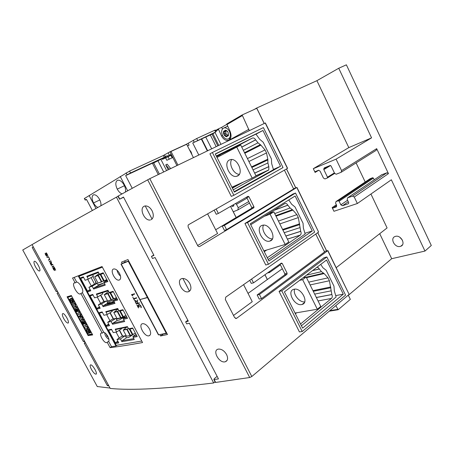<?xml version="1.0" encoding="UTF-8"?>
<svg xmlns="http://www.w3.org/2000/svg" width="454" height="454" viewBox="0 0 454 454"><rect width="100%" height="100%" fill="white"/><g stroke="black" fill="none" stroke-linecap="round" stroke-linejoin="round"><path stroke-width="0.68" d="M335.858 305.604L338.185 309.73L350.335 299.351L348.269 295.128M338.185 309.73L329.218 311.206M34.146 243.395L22.734 250.001M33.324 246.936L32.211 247.487L33.284 246.874M57.266 290.986L56.2 291.581L32.211 247.487M57.369 291.167L56.2 291.581M58.231 292.762L57.147 291.292M84.404 340.897L83.371 341.55L57.056 293.165L58.016 292.881M108.818 385.815L107.365 385.662L84.223 343.105L85.284 343.042L84.433 341.482L83.371 341.55M108.358 384.964L107.365 385.662M97.264 386.53L110.038 388.051M35.497 266.821C33.993 263.87 33.59 262.032 34.288 261.311L34.493 261.26C36.485 260.885 41.484 270.493 39.566 270.993L39.39 271.032C38.312 270.862 37.012 269.46 35.497 266.821M63.736 318.617C62.272 315.74 61.954 314.06 62.771 313.578L62.851 313.566C64.916 313.198 70.171 323.01 67.947 323.078L67.89 323.083C66.727 322.873 65.342 321.387 63.736 318.617M91.441 369.425C90.051 366.696 89.784 365.169 90.647 364.846L90.709 364.846C92.854 364.67 98.172 374.278 95.868 374.164L95.783 374.164C94.523 373.812 93.076 372.229 91.441 369.425M97.321 386.632L22.74 249.984L97.321 386.632M215.69 229.758L251.885 208.131M248.032 293.38L282.326 268.751M235.257 185.72L235.541 186.293L232.227 187.78M232.403 188.138L243.463 182.026M234.099 148.464L232.675 148.503L216.541 156.505M235.541 186.293L232.357 188.052M216.586 156.596L219.855 154.973L220.252 155.762M296.422 312.823L295.355 313.68M266.47 250.08L264.222 251.595M219.855 154.973L216.626 156.681M295.395 313.759L296.61 312.789M316.722 267.44C317.715 267.213 318.555 267.712 319.241 268.95L321.46 271.651L324.15 273.58L327.992 277.865L329.411 280.754L331.863 294.561C332.521 296.173 332.39 297.472 331.471 298.443L300.531 323.997M320.734 264.404L322.873 267.695L326.159 270.266L333.974 286.156L334.343 290.997L336.125 296.967L301.416 325.762M284.414 291.865L326.534 260.023L343.292 294.169L302.608 328.14L284.414 291.865M264.268 251.681L266.77 249.989M250.75 224.73L284.709 203.647C285.878 203.131 286.911 203.63 287.796 205.151L290.1 207.989L292.904 210.106L296.882 214.64L298.335 217.597L300.718 231.37C301.365 232.925 301.246 234.162 300.361 235.076L267.304 257.741M288.75 199.959L291.638 204.221L295.06 207.018L303.056 223.283L303.374 228.073L305.167 234.088L268.212 259.552M250.273 223.777L295.128 196.014L312.278 230.972L268.927 260.976L250.273 223.777M216.274 155.972L252.373 138.09C253.61 137.681 254.688 138.26 255.602 139.826L257.986 142.806L260.908 145.127L265.028 149.911L266.521 152.936L267.826 159.178L267.911 162.963L268.836 166.675L268.785 169.927L233.248 189.823M215.332 154.093L255.948 134.1L259.66 139.236L263.224 142.272L271.413 158.923L271.679 163.656L273.478 169.717L234.179 191.684M262.962 130.474L280.532 166.272L234.389 192.099L215.253 153.94L262.962 130.474L256.022 134.168M243.588 284.647L252.254 301.694L233.521 315.456M324.269 251.42L327.731 250.699L236.517 318.385L234.65 317.652L225.349 299.532L225.734 297.16L318.612 232.062L296.939 187.411M315.763 234.06L324.542 251.964L261.504 298.63L259.245 299.107L257.151 294.981L284.709 274.857L284.845 273.79L279.993 264.08M207.609 213.868L217.574 233.475L197.632 245.523M293.522 188.711L296.791 187.508L199.726 246.448C198.931 246.806 198.25 246.528 197.683 245.62L188.132 227.006L188.098 225.19L188.575 224.702L287.592 168.321L265.374 122.938L149.797 178.672L117.927 196.168M284.425 170.159L293.642 188.955L226.569 229.633L224.429 230.416L222.284 226.183L251.737 208.539L253.899 207.694L253.939 206.757L251.777 207.609L251.737 208.539M251.584 279.04L253.514 282.842L281.389 263.093L282.24 263.451L287.121 273.229L284.845 273.79M261.504 298.63L259.404 294.481L286.985 274.301L287.121 273.229M249.734 280.339L251.278 283.387L253.514 282.842M259.404 294.481L257.151 294.981M216.132 209.022L218.368 213.437L248.043 196.31L248.94 196.735L253.939 206.757M226.569 229.633L224.418 225.377L253.899 207.694M214.157 210.145L216.257 214.294L218.368 213.437M248.94 196.735L246.789 197.632L251.777 207.609M224.418 225.377L222.284 226.183M215.383 381.893L215.667 382.433L249.706 377.524L251.811 376.514L349.132 294.402L327.862 250.574M343.292 294.169L335.915 295.565M312.278 230.972L305.071 233.208M280.532 166.272L273.461 169.444M302.216 331.528L345.568 295.123L326.857 256.97L281.792 290.832L302.216 331.528L299.402 331.908L279.062 291.423L324.105 257.679L326.857 256.97M281.792 290.832L279.062 291.423M268.467 264.273L314.662 232.096L295.514 193.041L247.521 222.539L268.467 264.273L265.789 265.005L244.933 223.487L292.87 194.068L295.514 193.041M247.521 222.539L244.933 223.487M233.855 195.299L283.024 167.577L263.416 127.585L212.37 152.493L233.855 195.299L231.319 196.395L209.93 153.815L212.37 152.493M187.86 320.32L185.646 321.858L186.708 323.889L189.375 323.208L218.459 378.908L213.862 379.555L214.209 378.715L217.131 376.366M123.607 197.269L119.527 199.227L123.499 197.064L153.968 255.409L151.437 256.425L152.527 258.508L155.058 257.503L188.308 321.171L185.646 321.858M189.5 291.23L182.854 278.433M150.41 219.935C144.764 221.467 138.833 208.528 144.168 206.241L145.002 205.957C147.709 205.713 150.075 207.33 152.101 210.815C153.957 215.06 153.634 218.016 151.148 219.691L152.045 219.061L145.218 205.923M153.787 255.057L151.437 256.425M226.597 354.557C228.249 358.302 227.817 360.709 225.298 361.776L224.968 361.849C218.998 363.234 212.086 350.448 218.124 349.149L218.346 349.098C221.518 348.893 224.265 350.709 226.597 354.557M189.846 283.642C191.628 287.74 191.191 290.429 188.546 291.712L188.331 291.769C182.468 293.534 175.811 280.283 181.748 278.62L182.065 278.529C185.028 278.217 187.627 279.919 189.846 283.642M299.64 280.356L302.636 279.67L317.329 309.236L320.762 306.41L306.172 276.991L303.17 277.689M317.329 309.236L295.043 313.056M294.64 289.164C292.609 293.988 299.47 302.676 304.708 301.876M301.672 304.566C294.408 306.297 286.446 290.974 293.772 289.317L294.027 289.255C301.218 287.251 309.452 302.824 302.092 304.464L301.672 304.566M263.859 250.869L285.146 244.468L270.09 214.174L264.37 216.274M270.09 214.174L273.853 211.836L268.121 213.947M285.146 244.468L288.795 241.965L273.853 211.836M263.519 225.133C260.812 229.866 266.986 239.366 272.434 238.827M269.954 241.051L269.71 241.119C262.582 243.327 254.921 227.499 262.128 225.377L262.531 225.258C269.738 223.056 277.309 239.241 269.954 241.051M213.686 382.966C166.068 388.755 131.586 390.576 110.243 388.431L32.058 244.615C47.704 235.416 75.824 219.6 116.417 197.155L213.686 382.966L215.065 381.854M119.516 273.382C121.093 276.809 121.036 279.023 119.328 280.022L119.062 280.09C115.14 281.117 109.658 270.204 113.494 269.035L113.818 268.944C115.821 268.859 117.722 270.34 119.516 273.382M149.445 328.934C151.171 332.686 151.012 334.984 148.974 335.818L148.963 335.818C144.44 337.061 137.761 324.508 142.522 323.691L142.579 323.679C144.985 323.571 147.278 325.325 149.445 328.934M71.346 295.509L92.69 334.921L88.104 335.585L67.067 296.803L71.346 295.509M107.206 342.293L106.611 342.651C103.818 343.281 98.422 333.287 101.412 333.015L102.269 333.14L80.897 293.522L80.154 294.005C77.089 294.68 71.352 283.676 74.371 282.899L75.16 282.887L72.544 278.041L102.037 266.526L142.55 342.554C130.23 344.796 119.413 346.498 110.106 347.668L107.206 342.293L108.637 341.357C110.209 339.757 106.554 332.964 103.711 332.214L82.384 292.665L80.897 293.522M120.968 264.086L122.257 263.575L121.502 262.145L127.949 259.552L167.475 334.496L160.551 335.983L159.814 334.587L158.435 334.887L120.968 264.086M45.945 255.437L45.116 253.326L46.609 256.101L45.973 253.241L46.251 252.833L46.643 253.19L47.897 255.925L46.399 253.139L46.155 253.525L46.915 256.328L45.945 255.437L46.915 256.328M138.839 305.576L139.423 306.876L137.494 305.724L138.425 307.92L136.938 305.111L138.867 306.285L138.561 304.736L139.026 304.322L140.706 305.553L141.336 307.069L141.132 307.75L140.167 305.196L139.202 304.674L138.839 305.576M49.401 261.822L49.242 261.527L50.848 260.772L51.013 261.073L49.401 261.822L51.013 261.067M135.706 300.542L137.034 301.757L137.71 299.895L137.233 302.126L137.817 303.232L139.253 302.812L139.435 303.159L136.376 304.044L135.088 301.308L135.706 300.542M52.199 266.98L52.04 266.685L53.663 265.965L53.827 266.265L52.199 266.98L53.822 266.26M132.432 295.253L132.687 295.838L131.427 294.714L134.458 293.761L134.639 294.107L131.995 294.935L132.432 295.253M53.657 269.665L52.846 267.582L54.327 270.34L53.72 267.537L54.009 267.156L54.406 267.519L55.649 270.226L54.157 267.457L53.935 268.042L54.639 270.573L53.657 269.665L54.639 270.573M49.1 257.793L48.192 256.958L47.063 257.509L46.904 257.214L48.379 256.76L49.787 259.353L48.533 260.216L48.374 259.921L49.503 259.382L49.128 257.776L49.503 259.382M50.638 262.491L51.336 263.416L51.415 261.822L51.506 263.734L52.028 264.693L52.789 264.353L52.953 264.648L51.33 265.374L50.139 263.002L50.139 262.457L50.638 262.491M134.662 300.383L132.761 297.234L133.72 298.607L136.569 297.739L136.75 298.085L133.902 298.948L134.492 300.423L132.795 297.222M102.269 333.14L103.711 332.214M75.16 282.887L76.658 282.042C79.756 282.377 84.183 290.594 82.384 292.665M91.05 277.57L94.608 284.204M100.527 295.248L103.966 301.66M109.942 312.812L113.262 319.003M119.294 330.257L122.501 336.238M104.619 332.669C105.027 335.585 106.463 337.838 108.932 339.427M108.16 337.033L106.974 336.102L106.264 334.144M117.053 270.232C117.541 272.593 118.693 274.557 120.526 276.117M78.219 275.879L115.952 345.988L111.531 346.72L110.106 347.668M111.531 346.72L108.637 341.357M76.658 282.042L74.167 277.422M89.177 334.904L88.104 335.585M71.653 304.032L74.802 302.858L75.705 304.526L75.165 306.91L76.737 306.433L77.322 307.517L76.635 307.925L74.161 308.663L73.236 306.949L73.741 304.577L72.203 305.054L71.653 304.032L74.11 303.261L75.012 304.935L74.479 307.318L76.045 306.842L76.635 307.925M77.424 314.679L80.608 313.572L81.436 315.116L79.098 315.978L81.561 317.017L82.106 318.021L81.243 319.928L82.9 319.497L83.462 320.53L80.948 321.171L79.915 319.276L80.71 317.522L78.451 316.569L77.424 314.679L79.915 313.986L80.75 315.53M80.108 315.7L82.242 316.603L82.787 317.607L81.924 319.514L83.587 319.083L84.143 320.11L83.462 320.53M84.228 327.226L87.446 326.205L88.28 327.743L87.599 328.168L85.057 328.753L84.228 327.226L86.765 326.625L87.599 328.168M89.336 332.368L88.592 333.378M89.33 332.833L88.405 333.497L87.003 332.356L85.715 329.933L86.879 329.4L86.992 329.695M87.753 328.815L88.348 328.775L89.438 329.876L90.817 332.549L89.614 333.088L88.172 330.563L88.655 333.259M83.547 321.676L82.639 322.153L83.071 322.045L84.183 324.099L84.779 323.957L83.502 321.597L83.973 321.477L86.09 325.382L83.559 325.989L81.459 322.113L82.583 321.585L82.832 322.034M83.502 321.597L84.66 321.057L86.771 324.962L86.09 325.382M76.749 309.134L75.841 309.611L76.261 309.486L77.384 311.552L77.969 311.387L76.686 309.015L77.152 308.879L79.274 312.8L76.788 313.504L74.677 309.605L75.801 309.072L76.034 309.497M76.686 309.015L77.838 308.47L79.961 312.386L79.274 312.8M72.799 301.882L72.021 302.903M72.799 302.33L71.84 303.011L70.489 301.91L69.19 299.453L70.41 299.061M71.204 298.17L71.749 298.125L72.827 299.203L74.229 301.91L73.026 302.478L71.567 299.924L72.107 302.733M74.802 302.858L74.11 303.261M75.705 304.526L75.012 304.935M75.165 306.91L74.479 307.318M76.737 306.433L76.045 306.842M80.608 313.572L79.915 313.986M82.242 316.603L81.561 317.017M82.787 317.607L82.106 318.021M81.924 319.514L81.243 319.928M83.587 319.083L82.9 319.497M87.446 326.205L86.765 326.625M89.08 331.795L88.513 332.152M85.715 329.933L86.203 329.82L87.497 332.039L87.015 329.36L87.673 329.195L88.763 330.302L90.142 332.975M86.879 329.4L86.203 329.82M87.423 331.386L87.06 331.613M88.348 328.775L87.673 329.195M89.438 329.876L88.763 330.302M83.576 321.733L83.071 322.045M83.667 324.048L83.178 324.349L83.752 324.207L82.639 322.153M82.583 321.585L81.907 322L83.178 324.349M81.459 322.113L81.907 322M84.688 323.787L84.183 324.099M84.66 321.057L83.973 321.477M76.777 309.18L76.261 309.486M76.885 311.546L76.397 311.836L76.959 311.677L75.841 309.611M75.801 309.072L75.114 309.48L76.397 311.836M74.677 309.605L75.114 309.48M77.895 311.245L77.384 311.552M77.838 308.47L77.152 308.879M72.515 301.24L71.936 301.575M71.811 300.049L71.516 300.225M69.19 299.453L69.655 299.299L70.955 301.535L70.421 298.749L71.051 298.528L72.135 299.606L73.531 302.319M70.347 298.897L69.655 299.299M70.892 300.911L70.529 301.121M71.749 298.125L71.051 298.528M72.827 299.203L72.135 299.606M133.902 298.948L136.745 298.079M51.33 265.374L52.948 264.648M50.405 263.672L51.359 265.363M50.139 263.002L50.434 263.661M51.336 263.416L51.444 261.867M51.189 263.331L51.921 264.744L50.797 262.77L50.303 262.752L50.519 263.638L51.279 265.034L51.921 264.744M51.16 263.343L50.303 262.752M48.533 260.216L49.668 259.677M48.402 259.904L48.561 260.199M46.932 257.197L47.091 257.492L48.22 256.941L49.128 257.776M55.354 269.682L55.632 270.136M55.172 269.001L55.343 269.415M54.73 268.189L55.201 268.984M54.327 267.61L54.758 268.172M53.203 268.83L53.685 269.653M52.931 268.155L53.231 268.813M52.885 267.661L52.959 268.144M54.361 269.597L54.531 270.005M53.952 268.49L54.389 269.58M53.799 268.03L53.981 268.473M53.72 267.537L53.827 268.019M131.995 294.935L134.639 294.096M131.461 294.703L132.891 295.764M52.068 266.668L52.227 266.963M136.376 304.044L139.429 303.147M135.332 302.08L136.404 304.027M135.088 301.308L135.36 302.063M135.099 301.002L135.116 301.286M135.292 300.667L135.127 300.985M137.721 299.918L137.034 301.757M136.79 301.66L137.613 303.295L136.285 301.019L135.462 301.013L135.542 302.041L136.393 303.647L137.613 303.295M136.762 301.683L136.285 301.019M136.257 301.036L135.905 300.871M135.871 300.889L135.462 301.013M49.27 261.51L49.429 261.805M140.939 307.386L141.149 307.71M140.876 306.325L141.086 307.148M140.507 305.627L140.905 306.308M140.167 305.196L140.536 305.604M139.866 304.912L140.195 305.173M139.56 304.753L139.9 304.889M139.202 304.674L139.594 304.73M138.89 304.362L138.555 305.304L138.867 306.285M136.995 305.145L138.623 307.852M137.494 305.724L139.395 306.825M47.602 255.381L47.88 255.829M47.415 254.683L47.585 255.103M46.972 253.865L47.443 254.666M46.569 253.292L47 253.848M45.485 254.598L45.973 255.426M45.213 253.917L45.514 254.581M45.162 253.406L45.241 253.899M46.631 255.33L46.807 255.75M46.212 254.212L46.66 255.318M46.053 253.746L46.246 254.2M45.973 253.241L46.087 253.735M46.047 252.94L46.002 253.224M144.525 290.974L142.528 287.195M134.066 271.146L132.057 267.338M128.306 261.339L147.351 297.438L140.002 299.572L121.229 264.097L128.754 261.078M147.783 297.16L147.351 297.438M123.148 263.065L128.669 260.914M121.859 263.734L121.229 264.097M147.879 297.342L147.448 297.62L166.232 333.236L158.435 334.887M163.434 326.84L161.465 323.106M153.117 307.273L151.137 303.51M166.658 332.941L166.232 333.236M140.683 299.373L147.448 297.62M158.616 334.763L140.093 299.748M166.907 333.423L163.349 334.048L160.551 335.983M124.697 260.863L125.236 261.879L122.257 263.575M141.739 341.039L116.184 345.312L79.036 276.276L83.752 273.739M79.036 276.276L102.377 267.168M98.081 284.936L107.865 281.554L103.189 272.78L99.403 274.193L98.2 271.935L86.805 276.282L87.736 276.599L98.507 272.514M86.805 276.282L88.32 279.114L85.153 280.294L83.303 276.844L80.432 277.95L87.855 291.746L90.783 290.764L88.939 287.331L92.134 286.219L97.201 283.296L98.365 285.464L104.051 282.893M98.365 285.464L93.887 288.057L104.823 284.335M96.327 294.033L97.837 296.842L94.591 297.858L92.752 294.43L89.813 295.384L97.19 309.095L100.186 308.26L98.353 304.85L101.628 303.902L103.132 306.705L114.998 303.386L113.801 301.15L117.717 300.026L113.069 291.309L109.198 292.524L108.001 290.282L96.327 294.033L97.252 294.334L108.279 290.81M92.894 276.526L96.549 283.529M122.756 336.187L119.504 330.12M113.517 318.946L110.157 312.675M104.216 301.592L100.743 295.117M125.44 336.028L126.303 335.869M132.534 334.7L132.977 334.621M116.377 319.105L124.725 317.13M107.258 302.075L113.738 300.202M106.838 279.619L98.036 283.058L94.721 276.861L99.823 274.5M116.423 297.591L111.633 299.771L107.587 300.894L111.417 299.839M125.94 315.445L121.195 317.669L117.07 318.612L113.795 312.5L117.297 311.603L118.863 310.627M135.4 333.185L130.701 335.449L126.49 336.215L123.238 330.143L126.814 329.417L128.391 328.458M115.214 299.305L114.737 298.409M105.493 281.083L105.124 280.402M124.873 317.397L124.282 316.296M108.585 291.377L104.289 294.742L107.712 293.676L109.357 292.637M126.547 327.26L123.238 330.143M118.017 309.032L113.795 312.5M107.587 300.894L104.289 294.742M98.995 273.654L94.721 276.861M98.036 283.058L101.883 281.798M113.789 301.025L110.617 302.96L110.277 302.319L107.422 304.055L114.312 302.097M124.85 317.363L124.09 317.845M107.116 280.141L103.943 281.979L107.445 280.765M92.134 286.219L93.649 289.039L105.243 285.123L103.943 281.979M99.403 274.193L100.028 274.647L103.495 273.359M92.627 274.744L93.422 276.231L88.32 279.114M80.432 277.95L81.351 278.257L83.598 277.4M103.972 315.309L102.144 311.904L99.131 312.71L106.463 326.33L109.528 325.643L107.706 322.255L111.054 321.472L112.547 324.258L124.68 321.517L123.499 319.298L127.5 318.368L122.881 309.713L118.925 310.735L117.734 308.504L105.788 311.665L107.292 314.457L103.972 315.309M113.284 332.646L111.468 329.264L108.392 329.922L115.674 343.457L118.806 342.912L116.996 339.547L120.418 338.922L121.905 341.692L134.305 339.53L133.124 337.328L137.216 336.59L132.63 327.992L128.584 328.821L127.398 326.608L115.191 329.178L116.684 331.959L113.284 332.646M87.855 291.746L88.087 290.781L90.147 289.59M87.747 279.329L91.282 285.912M117.864 341.164L115.889 342.469L118.335 342.044M115.674 343.457L115.889 342.469M120.418 338.922L125.27 335.716L121.49 336.425L116.996 339.547M125.27 335.716L126.405 337.838L128.805 337.401L134.032 333.917M126.405 337.838L122.12 340.687L133.817 338.622M136.013 334.337L132.982 336.357L136.728 335.676M133.124 337.328L132.982 336.357M128.584 328.821L129.146 329.173L132.857 328.418M127.631 327.033L116.093 329.451L115.191 329.178M107.706 322.255L112.274 319.241L115.974 318.356L117.121 320.49L119.464 319.945L121.978 318.345L124.214 317.817M117.121 320.49L112.774 323.259L124.22 320.649M126.445 316.393L123.369 318.356L127.035 317.494M123.499 319.298L123.369 318.356M118.925 310.735L119.504 311.121L123.136 310.19M117.989 308.981L106.701 311.949L105.788 311.665M98.353 304.85L103.001 301.944L106.622 300.883L107.774 303.034L110.277 302.319M107.774 303.034L103.359 305.718L114.556 302.557M103.132 306.705L103.359 305.718M113.801 301.15L113.687 300.23L117.274 299.192M109.198 292.524L109.8 292.944L113.347 291.837M102.258 292.734L102.859 293.863L97.837 296.842M90.374 290.01L88.087 290.781M97.201 283.296L93.666 284.539L88.939 287.331M93.649 289.039L93.887 288.057M89.813 295.384L90.726 295.679L93.025 294.941M97.19 309.095L97.417 308.124L99.449 306.887M97.252 297.029L100.652 303.363M99.755 307.466L97.417 308.124M106.622 300.883L101.628 303.902M116.814 298.329L113.687 300.23M111.826 310.604L112.24 311.382L107.292 314.457M102.388 312.363L100.033 312.988L99.131 312.71M106.69 314.611L109.959 320.706M108.688 324.082L106.684 325.348L109.073 324.809M106.463 326.33L106.684 325.348M108.392 329.922L109.283 330.189L111.69 329.678M121.332 328.356L121.558 328.787L116.684 331.959M116.065 332.078L119.209 337.929M111.054 321.472L115.974 318.356M112.547 324.258L112.774 323.259M121.905 341.692L122.12 340.687M117.223 345.142L115.952 345.988M118.034 196.372L116.417 197.155M95.68 283.829L95.658 281.321M264.932 274.749L267.332 279.522M230.524 206.417L236.131 217.545M235.399 203.608L236.489 204.272L238.219 207.711L237.907 209.901L233.277 211.746L236.182 217.517M231.489 205.866L232.357 206.485L233.912 205.849L233.373 204.777M264.983 274.715L267.383 279.488M269.648 271.413L269.415 272.604L267.605 272.854M84.563 198.415L129.583 171.079L163.372 155.506L164.297 157.311L165.426 156.726L162.14 158.673L162.475 159.326L164.881 157.907L166.295 156L168.565 155.728L171.186 154.309M216.286 131.739L215.44 130.048L214.702 130.27L196.69 138.527L186.384 144.247L169.961 151.801L163.372 155.506M171.459 154.848L164.881 157.907M168.565 155.728L171.272 154.474M187.553 146.006L189.085 145.104L187.513 145.927M172.815 157.504L166.856 160.296L165.614 157.867L162.475 159.326M165.614 157.867L171.561 155.041M171.379 155.126L172.633 157.583M170.914 155.342L172.168 157.805M167.997 156.698L169.257 159.172M176.929 165.585L170.034 152.045L171.005 151.466L186.668 144.258L193.427 157.623M169.37 169.228L165.823 164.944L167.186 164.166L170.676 168.599M167.186 164.166L165.716 164.864L168.23 169.779M171.005 151.466L177.945 165.097M86.566 199.567L85.221 200.095L86.447 199.34L92.344 210.491M132.222 188.262L125.65 175.613L130.559 172.957L164.297 157.311M125.65 175.613L152.402 163.196L153.673 162.963L162.14 158.673M198.807 155.03L192.717 142.97L215.582 132.04L212.954 133.782M192.717 142.97L212.949 133.765L218.766 145.405M159.371 174.052L153.673 162.963M158.259 174.591L152.402 163.196M163.701 171.964L158.049 160.932M166.595 170.568L160.824 159.286M207.313 150.927L201.321 138.998M207.665 150.756L201.775 139.032M211.666 148.827L205.815 137.165M216.172 146.653L210.264 134.861M189.431 149.724L191.157 152.079L192.036 154.865M190.969 152.765L191.378 152.572M190.947 151.687L190.476 151.789M190.419 151.681L190.811 151.454M97.865 207.421C96.248 206.74 94.807 205.248 93.541 202.944L93.53 202.949C91.736 199.119 91.64 196.463 93.246 194.987L93.865 194.76C95.828 194.67 97.735 196.224 99.574 199.425L99.568 199.431C100.782 201.848 101.214 203.954 100.867 205.758M122.03 193.869C120.219 193.2 118.63 191.616 117.263 189.119L117.257 189.125C115.367 185.016 115.35 182.133 117.2 180.476L117.955 180.198C120.151 180.085 122.217 181.725 124.152 185.107L124.141 185.113C125.446 187.752 125.854 190.056 125.366 192.036M93.541 202.944L99.818 199.936M117.263 189.119L124.436 185.709M220.962 144.344L215.071 132.551M302.636 279.67L306.172 276.991M252.169 178.104L256.056 175.953L240.739 145.081L236.744 147.068L252.169 178.104L231.937 187.213M231.705 159.524C228.436 164.098 233.759 174.404 239.326 174.313M237.476 176.016L236.596 176.311C229.735 178.218 222.965 162.804 229.457 159.961L230.496 159.604C237.442 157.703 244.11 173.496 237.476 176.016M217.023 157.464L236.744 147.068M249.291 130.678L242.147 114.953L226.739 123.976L230.013 131.178C231.858 135.956 231.211 139.02 228.061 140.377C225.513 140.661 223.345 139.196 221.552 135.979L218.323 128.902L221.648 127.375L222.443 128.97M229.236 138.436L230.303 138.72M221.648 127.375L226.694 124.424M226.364 126.825L227.585 126.291M229.503 131.495C228.022 128.84 226.234 127.625 224.14 127.852C221.518 128.987 220.979 131.524 222.517 135.451C223.998 138.107 225.786 139.316 227.891 139.083C230.484 137.965 231.024 135.434 229.503 131.495M228.441 135.547L228.01 135.752L228.407 135.655L228.458 134.946L228.084 132.296L228.407 135.655L226.308 136.83L224.571 135.684L223.487 133.51L223.572 131.325L225.655 130.128L227.193 131.036L228.084 132.296L227.193 131.036M228.01 135.752L227.653 135.553L226.308 136.83L225.241 134.997L223.901 134.668L224.418 133.351L223.572 131.325L225.036 131.081L225.655 130.128L227.233 131.529M225.513 130.86L225.99 132.897C225.542 133.652 225.746 134.061 226.603 134.123L227.84 135.462M215.65 130.468L218.323 128.902M242.147 114.953L256.754 108.313L264.188 123.494M286.48 168.99L295.713 187.837M317.692 232.709L326.557 250.807M280.368 264.824L269.415 272.604M233.816 205.645L232.357 206.485M247.05 198.16L236.489 204.272M248.747 201.553L238.219 207.711M249.513 203.08L237.907 209.901M318.77 170.222L315.104 172.424L313.288 168.684L348.814 147.612L371.571 137.851L338.741 68.253L346.379 64.814L431.3 245.478L424.972 251.068L391.348 179.773L357.36 203.511L333.951 211.286L332.158 207.591L332.947 208.046L336.703 205.497L332.958 208.04L336.227 206.933L336.641 205.35L335.585 203.176L336 201.582L338.309 200.776L372.643 177.718L369.993 178.791M399.843 237.266L402.431 240.172M400.258 246.42C394.781 248.037 389.674 238.237 395.099 236.489L395.474 236.369C400.916 234.639 406.148 244.519 400.734 246.272L400.258 246.42M379.72 233.691L391.689 258.706L424.972 251.068M391.689 258.706L348.349 295.293M341.397 172.128L376.19 150.314L376.672 148.662L388.454 173.638L386.848 172.804L381.547 174.852M388.454 173.638L354.245 197.025L357.36 203.511M371.571 137.851L336.068 159.144L341.556 170.591L376.672 148.662M315.104 172.424L315.292 171.601L318.577 170.25L320.081 171.135L323.424 178.042L324.951 178.933L327.294 178.019L327.493 177.191L323.827 169.603L324.224 167.923L330.137 165.489L331.108 166.045L334.615 173.337L336.187 174.234L341.119 172.299L341.556 170.591M365.805 183.257L365.459 182.536M365.203 182.003L356.101 162.907M374.215 179.818L373.415 178.133L372.643 177.718M354.245 197.025L352.593 196.1L347.633 197.819L347.191 199.454L348.751 202.7L348.473 203.715L342.458 205.736L340.846 204.828L339.11 201.23L338.309 200.776M313.288 168.684L336.068 159.144M370.935 194.028L387.097 227.931L336.227 267.656M338.741 68.253L316.909 80.676L348.814 147.612M254.257 109.448L256.692 108.029L264.251 123.465M286.536 168.956L295.77 187.814M317.743 232.669L326.619 250.79M316.909 80.676L256.692 108.029M331.471 298.443L318.05 300.934M331.863 294.561L316.359 297.54M331.829 294.493L316.33 297.472M330.938 290.878L314.662 294.107M330.847 287.734L313.277 291.315M330.756 286.985L312.942 290.645M329.411 280.754L310.105 284.93M327.992 277.865L308.726 282.138M324.15 273.58L306.495 277.649M323.662 273.143L306.263 277.173M321.46 271.651L306.507 275.164M319.276 269.018L312.471 270.658M319.241 268.95L312.619 270.544M300.253 235.155L287.393 239.133M300.718 231.37L285.867 236.063M300.684 231.296L285.833 235.989M299.793 227.67L284.204 232.709M299.748 224.577L282.916 230.104M299.663 223.833L282.598 229.463M298.335 217.597L279.846 223.918M296.882 214.64L278.427 221.064M292.904 210.106L276.004 216.172M292.393 209.64L275.737 215.639M290.1 207.989L274.721 213.596M287.836 205.225L273.756 210.446M287.796 205.151L274.091 210.242M268.286 170.358L256.022 175.891M268.836 166.675L254.666 173.161M268.796 166.601L254.632 173.088M267.911 162.963L253.043 169.887M267.905 159.916L251.851 167.481M267.826 159.178L251.55 166.873M266.521 152.936L248.883 161.505M265.028 149.911L247.436 158.588M260.908 145.127L244.802 153.276M260.375 144.622L244.507 152.68M257.986 142.806L243.344 150.325M255.636 139.9L241.761 147.141M255.602 139.826L241.727 147.068M252.373 138.09L232.675 148.503M235.609 318.509L236.596 318.333M199.278 246.607L199.726 246.448M282.24 263.451L280.056 264.035M286.985 274.301L284.709 274.857M253.78 207.801L251.612 208.647M327.731 250.699L349.132 294.402M296.791 187.508L318.612 232.062M118.153 196.003L119.771 199.09M214.157 379.55L215.667 382.433M265.21 123L287.456 168.434M147.641 179.773L249.706 377.524M149.797 178.672L251.811 376.514M107.87 336.465L107.581 336.652M107.825 336.374L107.405 336.647M107.473 335.778L106.974 336.102M107.348 335.574L106.94 335.835M107.133 335.251L106.815 335.455M107.053 335.143L106.758 335.33M67.947 296.655L68.378 296.411M71.38 295.565L67.828 296.774L70.773 295.685M67.782 297.364L67.828 296.774L67.794 297.393L71.658 296.082M92.321 334.246L88.785 334.99L88.07 334.78L67.794 297.393L88.042 334.785L92.145 333.923M88.042 334.729L88.575 335.058M104.216 280.816L100.771 274.369M113.84 298.84L110.56 292.705M123.397 316.744L120.287 310.922M132.891 334.53L129.946 329.008M132.369 334.774L129.356 329.127M122.869 316.983L119.714 311.069M113.307 299.078L110.004 292.881M103.682 281.049L100.226 274.574M130.559 335.495L127.171 329.156M121.059 317.715L117.648 311.331M111.491 299.816L108.058 293.392M101.866 281.803L98.404 275.328M130.094 335.546L126.814 329.417M120.594 317.777L117.297 311.603M111.031 299.884L107.712 293.676M101.401 281.877L98.058 275.623M94.897 276.599L98.529 275.249M123.409 329.871L127.29 329.076M104.465 294.476L108.177 293.312M113.965 312.227L117.768 311.251M168.128 152.754L169.393 155.24M164.507 154.922L165.426 156.726M84.506 198.319L85.392 199.981M89.115 195.481L95.976 208.471M188.183 143.316L189.085 145.104M126.099 172.883L127.075 174.756M120.208 176.464L127.659 190.771M129.583 171.079L130.559 172.957M196.69 138.527L197.603 140.343M193.268 140.303L194.181 142.113M214.702 130.27L215.582 132.04M217.846 145.847L211.956 134.078M190.067 150.972L189.982 150.302M218.357 129.577L215.917 131.002M248.911 129.288L225.377 142.215M242.186 115.657L226.773 124.663M222.545 135.508L221.552 135.979M223.918 132.08L225.825 131.195M224.089 133.788L225.99 132.897M224.702 135.02L226.603 134.123M225.377 130.451L225.882 130.219M225.933 136.126L227.829 135.224M337.708 309.356L329.871 310.649M330.574 165.523L323.827 169.603M334.405 172.895L327.493 177.191M334.666 173.434L327.419 177.94M327.958 166.38L323.657 168.979M386.814 172.815L352.554 196.111M381.916 174.597L347.633 197.819M342.458 205.736L348.292 201.741L342.481 205.73M347.571 200.248L340.846 204.828M373.415 178.133L339.11 201.23M372.626 177.724L338.292 200.781M370.339 178.558L336 201.582M336.584 206.695L336.227 206.933M336.352 204.76L332.158 207.591M96.282 373.88L95.868 374.164M39.759 270.839L39.39 271.032M68.293 322.839L67.89 323.083M287.371 239.093L300.361 235.076M255.937 175.726L268.785 169.927M236.517 318.385L235.705 318.532M119.527 199.227L117.915 196.139M215.366 382.433L213.862 379.555M190.141 290.577L188.331 291.769M227.142 360.317L225.298 361.776M271.946 239.638L269.71 241.119M108.688 341.294L106.616 342.645M119.062 280.09L120.077 279.494M148.974 335.818L150.178 334.995M87.276 329.11L87.951 328.69M70.705 298.46L71.403 298.057M98.297 275.425L94.772 276.736M108.029 293.42L104.38 294.561M117.7 311.296L113.926 312.267M80.835 293.607L80.154 294.005M85.221 200.095L84.342 198.426M189.903 150.206L189.959 150.768M304.367 302.648L302.092 304.464M236.596 176.311L238.611 175.227M228.061 140.377L229.452 139.707M224.14 127.852L227.482 126.308M226.257 130.514L225.286 130.968M227.653 135.553L228.476 135.161M229.032 138.532L230.768 137.698M352.593 196.1L386.848 172.804M400.734 246.272L402.499 244.797"/></g></svg>
